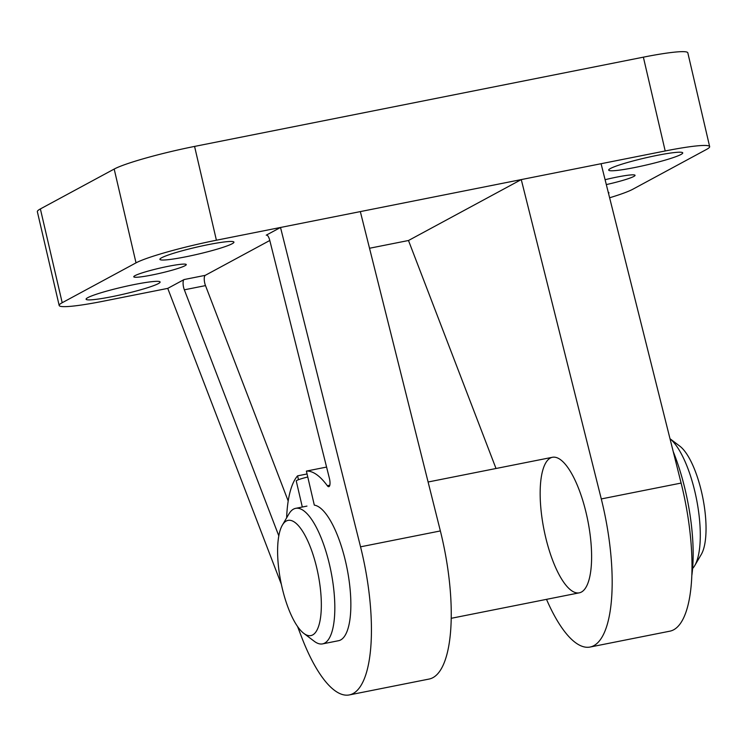 <?xml version="1.0" encoding="UTF-8"?>
<svg xmlns="http://www.w3.org/2000/svg" width="747" height="747" viewBox="0 0 747 747"><rect width="100%" height="100%" fill="white"/><g stroke="black" fill="none" stroke-linecap="round" stroke-linejoin="round"><path stroke-width="1.12" d="M555.058 457.239A69.097 22.382 -101.2 0 0 552.397 457.285A69.097 22.382 -101.2 0 0 545.375 536.122A69.097 22.382 -101.2 0 0 579.355 592.819A69.097 22.382 -101.2 0 0 588.58 524.665A69.097 22.382 -101.2 0 0 555.058 457.239M546.505 599.355A124.366 40.282 -101.2 0 0 590.139 647.033L669.956 631.159A124.366 40.282 -101.2 0 0 681.115 483.066L601.083 163.714L665.194 150.969L643.372 57.164L194.575 146.421A65.643 6.172 166.9 0 0 114.188 169.055L40.375 208.927A65.643 6.172 166.9 0 0 37.35 211.69L59.181 305.486A65.643 6.172 166.9 0 0 103.628 301.134L167.748 288.379L281.358 584.331M282.338 525.178A58.733 19.02 78.8 0 1 316.915 568.616A58.733 19.02 78.8 0 1 303.861 633.419A58.733 19.02 78.8 0 1 280.825 581.745A58.733 19.02 78.8 0 1 282.338 525.178L288.921 513.945A69.097 22.382 78.8 0 1 295.625 508.352A69.097 22.382 78.8 0 1 329.604 565.04A69.097 22.382 78.8 0 1 322.583 643.886L338.606 640.702A69.097 22.382 -101.2 0 0 347.831 572.538A69.097 22.382 -101.2 0 0 314.31 505.121L306.391 471.086A103.646 33.568 -101.2 0 1 327.307 485.709A6.91 2.241 -101.2 0 0 328.801 486.671A6.91 2.241 -101.2 0 0 329.427 478.444L269.779 240.422A6.91 2.241 -101.2 0 0 266.464 235.1A6.91 2.241 -101.2 0 0 266.249 235.174L280.517 227.471L216.406 240.226A65.643 6.172 166.9 0 0 136.019 262.86L62.197 302.722A65.643 6.172 166.9 0 0 59.181 305.486M298.473 479.714L297.577 475.848A103.646 33.568 -101.2 0 0 286.633 517.848M269.788 240.487L205.248 275.344L184.089 279.555A6.91 2.241 -101.2 0 0 184.341 289.817L278.799 535.842M184.089 279.555L167.748 288.379M297.53 626.444L301.601 637.051A124.366 40.282 -101.2 0 0 349.391 694.915A124.366 40.282 -101.2 0 0 360.549 546.823L280.517 227.471L521.266 179.588L408.488 240.506L496.017 468.5M326.579 467.071L306.391 471.086M307.064 473.962L297.577 475.848M608.534 193.445A38.004 3.567 166.9 0 0 608.917 192.745A38.004 3.567 166.9 0 0 608.245 192.278M606.312 184.584A26.948 2.53 166.9 0 0 635.053 175.312A26.948 2.53 166.9 0 0 605.089 179.71M634.446 167.58A38.004 3.567 166.9 0 0 682.73 152.874A38.004 3.567 166.9 0 0 644.913 158.009A38.004 3.567 166.9 0 0 608.702 170.101A38.004 3.567 166.9 0 0 634.446 167.58M609.617 197.778A65.643 6.172 166.9 0 0 632.812 189.243L706.625 149.372A65.643 6.172 166.9 0 0 709.65 146.608A65.643 6.172 166.9 0 0 665.194 150.969M369.522 248.256L408.488 240.506M590.139 647.033A124.366 40.282 -101.2 0 0 601.288 498.94L521.266 179.588L601.083 163.714M111.835 296.699A38.004 3.567 166.9 0 0 160.119 282.002A38.004 3.567 166.9 0 0 122.303 287.137A38.004 3.567 166.9 0 0 86.092 299.23A38.004 3.567 166.9 0 0 111.835 296.699M152.024 274.999A26.948 2.53 166.9 0 0 186.264 264.569A26.948 2.53 166.9 0 0 159.438 268.21A26.948 2.53 166.9 0 0 133.769 276.782A26.948 2.53 166.9 0 0 152.024 274.999M185.648 256.837A38.004 3.567 166.9 0 0 233.932 242.131A38.004 3.567 166.9 0 0 196.116 247.266A38.004 3.567 166.9 0 0 159.914 259.358A38.004 3.567 166.9 0 0 185.648 256.837M709.65 146.608L687.819 52.813A65.643 6.172 166.9 0 0 643.372 57.164M349.391 694.915L429.208 679.032A124.366 40.282 -101.2 0 0 440.366 530.94L360.334 211.597M205.248 275.344A6.91 2.241 -101.2 0 0 205.5 285.606L288.193 501.004M322.583 643.886A69.097 22.382 78.8 0 1 314.254 641.281L303.861 633.419M307.764 476.988A13.819 1.298 166.9 0 0 296.251 480.993L302.311 507.017M670.003 438.75A69.097 22.382 78.8 0 1 695.055 492.366A69.097 22.382 78.8 0 1 694.729 565.619A69.097 22.382 78.8 0 1 692.609 568.495M670.003 438.722L679.789 446.136A58.733 19.02 78.8 0 1 701.592 492.114A58.733 19.02 78.8 0 1 701.321 554.377L694.729 565.619M673.215 451.552A101.573 32.896 78.8 0 1 691.899 575.069M329.819 485.214L327.307 485.709M216.406 240.226L194.575 146.421M136.019 262.86L114.188 169.055M62.197 302.722L40.375 208.927M440.366 530.94L360.549 546.823M205.5 285.606L184.341 289.817M601.288 498.94L681.115 483.066M451.281 618.292L579.355 592.819M295.625 508.352L306.952 506.102M428.106 482.002L552.397 457.285"/></g></svg>
